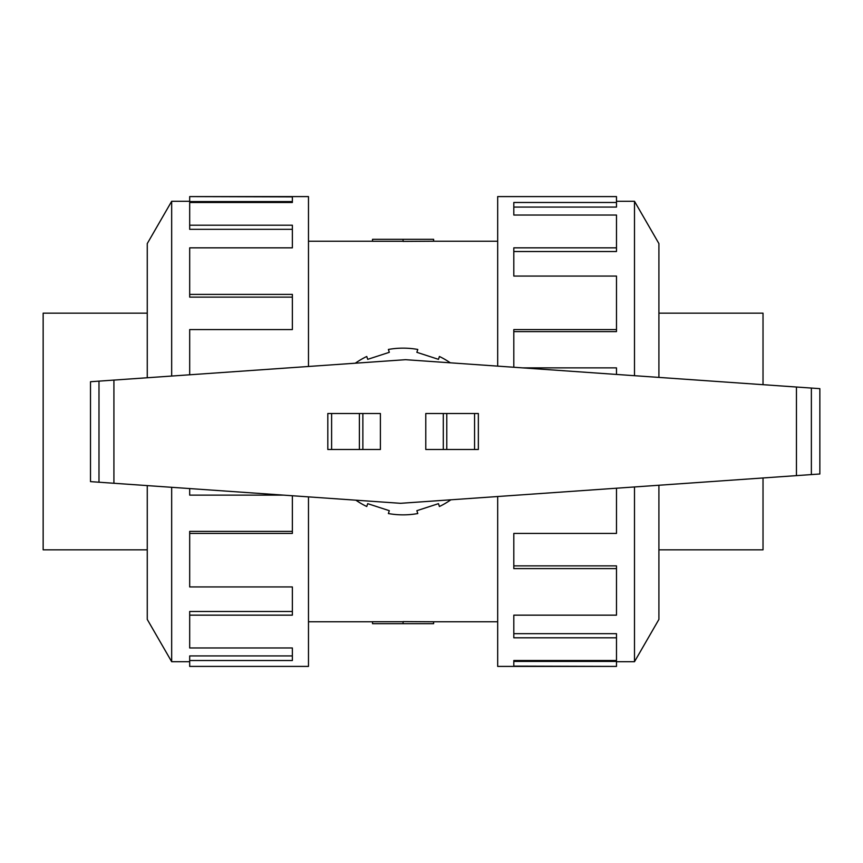 <?xml version="1.0" encoding="UTF-8"?>
<svg xmlns="http://www.w3.org/2000/svg" width="863" height="863" viewBox="0 0 863 863"><rect width="100%" height="100%" fill="white"/><g stroke="black" fill="none" stroke-linecap="round" stroke-linejoin="round"><path stroke-width="1.29" d="M433.636 241.23L403.086 241.403L403.086 239.321L433.636 239.321L433.636 241.23L497.681 241.23M403.086 241.273L372.525 241.273L372.525 239.321L403.086 239.321M658.911 313.172L763.021 313.172L763.021 384.682M147.26 549.828L43.15 549.828L43.15 313.172L147.26 313.172M634.499 486.959L634.499 661.705L616.484 661.705M658.911 485.243L658.911 619.418L634.499 661.705M497.681 496.516L497.681 666.409L616.484 666.409L513.809 666.117L513.809 660.519L616.484 660.519L616.484 637.8L513.809 637.8L513.809 615.157L616.484 615.157L616.484 568.62L513.809 568.62L513.809 533.42L616.484 533.42L616.484 488.21M616.484 568.62L616.484 565.88L513.809 565.88M616.484 637.8L616.484 633.669L513.809 633.669M513.809 660.519L513.809 661.425L616.484 661.425L616.484 666.117M171.672 376.041L171.672 201.295L189.687 201.295M147.26 377.757L147.26 243.582L171.672 201.295M308.479 366.484L308.479 196.591L189.687 196.591L292.363 196.883L292.363 202.481L189.687 202.481L189.687 225.2L292.363 225.2L292.363 247.843L189.687 247.843L189.687 294.38L292.363 294.38L292.363 329.58L189.687 329.58L189.687 374.79M189.687 294.38L189.687 297.12L292.363 297.12M189.687 225.2L189.687 229.331L292.363 229.331M292.363 202.481L292.363 201.575L189.687 201.575L189.687 196.883M796.452 387.023L405.599 359.688L90.507 381.726L90.507 481.63L400.572 503.312L819.85 473.992L819.85 388.652L796.452 387.023L796.452 475.632M362.87 449.494L380.389 449.494L380.389 413.506L327.811 413.506L327.811 449.494L362.87 449.494L362.87 413.506M327.811 449.494L327.811 413.506M443.302 413.506L425.783 413.506L425.783 449.494L478.35 449.494L478.35 413.506L443.302 413.506L443.302 449.494M478.35 413.506L478.35 449.494M355.858 500.184A83.355 83.355 0 0 0 366.753 506.516L367.692 503.658L389.31 510.68L388.382 513.55A83.355 83.355 0 0 0 417.789 513.55L416.861 510.68L438.48 503.658L439.407 506.516A83.355 83.355 0 0 0 450.874 499.796M450.313 362.816A83.355 83.355 0 0 0 439.407 356.484L438.48 359.342L416.861 352.32L417.789 349.45A83.355 83.355 0 0 0 388.382 349.45L389.31 352.32L367.692 359.342L366.753 356.484A83.355 83.355 0 0 0 355.297 363.204M189.687 488.566L189.687 495.125L283.452 495.125M292.363 495.74L292.363 533.42L189.687 533.42L189.687 531.381L292.363 531.381M189.687 533.42L189.687 586.937L292.363 586.937L292.363 615.157L189.687 615.157L189.687 611.479L292.363 611.479M189.687 615.157L189.687 647.962L292.363 647.962L292.363 660.519L189.687 660.519L189.687 655.934L292.363 655.934M189.687 660.519L189.687 666.409L308.479 666.409L308.479 496.872M147.26 485.599L147.26 619.418L171.672 661.705L171.672 487.304M616.484 374.434L616.484 367.875L522.708 367.875M513.809 367.26L513.809 329.58L616.484 329.58L616.484 331.619L513.809 331.619M616.484 329.58L616.484 276.063L513.809 276.063L513.809 247.843L616.484 247.843L616.484 251.521L513.809 251.521M616.484 247.843L616.484 215.038L513.809 215.038L513.809 202.481L616.484 202.481L616.484 207.066L513.809 207.066M616.484 202.481L616.484 196.591L497.681 196.591L497.681 366.128M658.911 377.401L658.911 243.582L634.499 201.295L634.499 375.696M763.021 477.962L763.021 549.828L658.911 549.828M403.086 623.679L433.636 623.679L433.636 621.77L403.086 621.597L403.086 623.679L372.525 623.679L372.525 621.727L403.086 621.727M331.608 449.494L331.608 413.506M359.386 449.494L359.386 413.506M474.564 413.506L474.564 449.494M446.786 413.506L446.786 449.494M113.916 380.087L113.916 483.269M811.371 388.059L811.371 474.585M98.986 381.133L98.986 482.223M308.479 241.23L372.525 241.23M171.672 661.705L189.687 661.705M634.499 201.295L616.484 201.295M308.479 621.77L372.525 621.77M433.636 621.77L497.681 621.77"/></g></svg>
